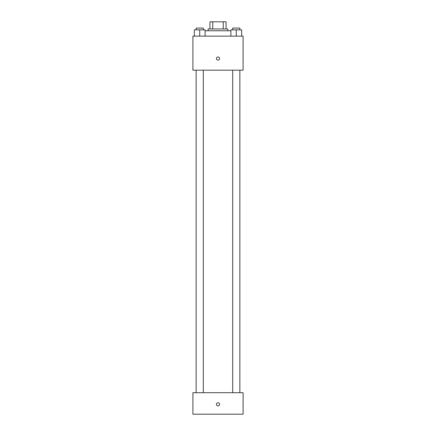 <?xml version="1.0" encoding="UTF-8"?>
<svg xmlns="http://www.w3.org/2000/svg" width="436" height="436" viewBox="0 0 436 436"><rect width="100%" height="100%" fill="white"/><g stroke="black" fill="none" stroke-linecap="round" stroke-linejoin="round"><path stroke-width="0.65" d="M212.741 28.967L212.741 21.8L209.939 21.8L209.939 28.967L209.939 21.8M212.741 21.8L226.061 21.8L226.061 28.967M223.259 28.967L223.259 21.8M208.146 30.76L208.146 28.967L227.854 28.967L227.854 30.76M230.9 30.76L205.1 30.76M192.914 36.133L243.086 36.133L243.086 70.18L192.914 70.18L192.914 36.133M218 60.097A1.57 1.57 0 0 1 216.643 57.748A1.57 1.57 0 0 1 219.357 57.748A1.57 1.57 0 0 1 218 60.097M192.914 392.7L243.086 392.7L243.086 414.2L192.914 414.2L192.914 392.7M218 405.911A1.57 1.57 0 0 1 216.643 403.562A1.57 1.57 0 0 1 219.357 403.562A1.57 1.57 0 0 1 218 405.911M230.9 36.133L230.9 29.861L241.653 29.861L241.653 36.133L241.653 29.861M236.274 36.133L236.274 29.861M239.86 29.861L239.86 28.073L232.693 28.073L232.693 29.861M194.347 36.133L194.347 29.861L205.1 29.861L205.1 36.133L205.1 29.861M199.726 36.133L199.726 29.861M203.307 29.861L203.307 28.073L196.14 28.073L196.14 29.861M232.693 70.18L232.693 392.7M239.86 70.18L239.86 392.7M203.307 392.7L203.307 70.18M196.14 392.7L196.14 70.18"/></g></svg>
